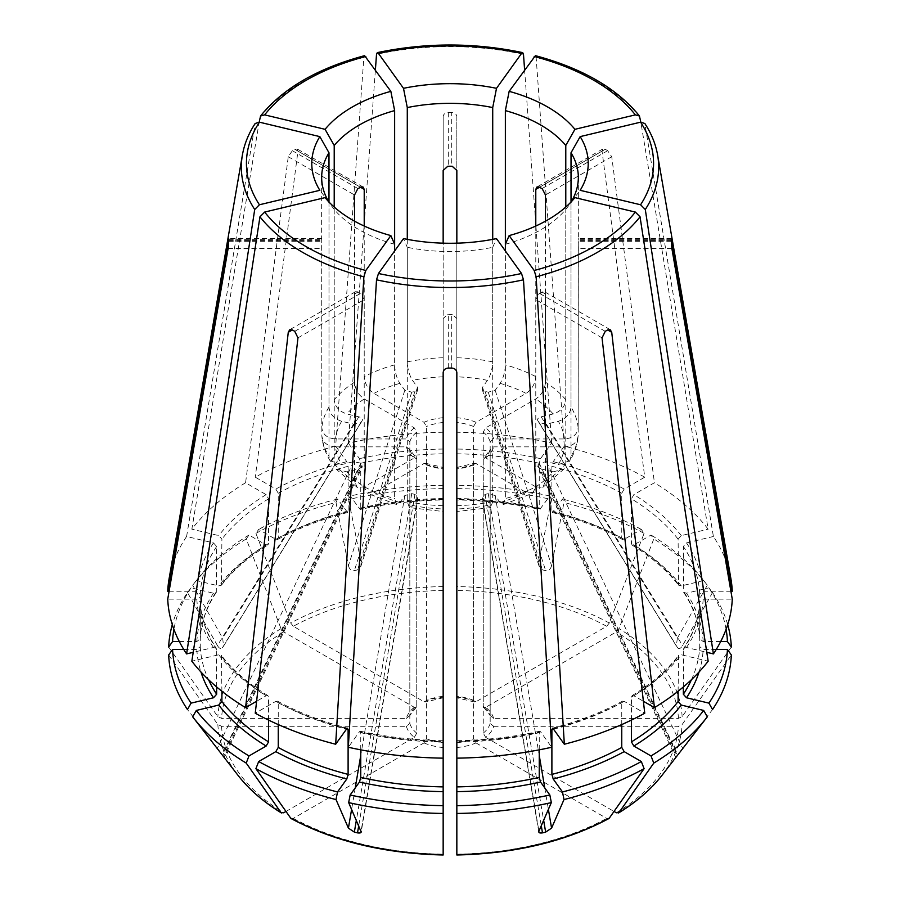 <?xml version="1.0" encoding="UTF-8"?>
<svg xmlns="http://www.w3.org/2000/svg" width="900" height="900" viewBox="0 0 900 900"><rect width="100%" height="100%" fill="white"/><g stroke="black" fill="none" stroke-linecap="round" stroke-linejoin="round"><path stroke-width="0.67" stroke-dasharray="4.5 3.38" d="M716.242 649.44L703.159 649.44L699.739 646.65L699.739 601.83C698.974 617.749 693.619 633.251 683.674 648.337M683.347 686.959L683.707 648.349L686.509 647.471L706.793 652.32M683.347 649.508A249.829 144.236 0 0 0 699.739 601.942L703.159 599.141L732.262 599.141M730.946 578.992A282.341 163.013 0 0 0 713.396 536.479L644.816 123.491M483.244 459.304A40.748 23.524 0 0 0 490.174 449.651L483.244 459.304L483.244 733.14L485.696 737.359A44.179 25.504 0 0 0 493.639 726.289L490.174 723.488L490.174 449.651L493.639 446.85L564.446 446.85C572.76 446.197 577.327 442.474 578.149 435.679L578.317 241.605M537.874 464.985L676.451 756.596L675.844 757.44L537.705 466.785L539.19 463.162L546.401 461.678L558.349 464.535L569.801 460.845C574.515 453.173 577.283 445.061 578.115 436.522L578.149 435.679A128.34 74.093 0 0 1 571.016 456.39L571.016 202.106A231106.005 174334.376 -144.3 0 0 580.163 190.316M569.801 460.845L571.016 456.39M731.34 647.066A1621067.693 1323602.595 180 0 1 682.133 716.636L678.431 718.38L493.639 718.38L490.174 715.59L490.174 441.743L493.639 438.952L564.446 438.952C572.76 438.289 577.327 434.565 578.149 427.77L578.25 238.421M565.785 207.056L565.785 399.757C565.02 406.733 560.801 411.469 553.118 413.966L541.159 416.824C538.2 417.701 537.075 418.995 537.795 420.694L539.19 422.64L546.401 424.125L558.349 421.267C566.033 418.77 570.262 414.034 571.016 407.059L571.016 202.016M493.639 718.38A44.179 25.504 0 0 0 485.696 707.31L616.365 631.879L618.986 628.616A1635901.29 944492.591 120 0 0 653.783 538.965L651.015 535.028L633.847 544.939L632.137 545.051L631.429 543.533L631.429 498.825L633.847 494.64L654.424 482.76A282.341 163.013 0 0 1 708.154 529.178L640.834 122.119M541.159 416.824L677.329 638.246L707.31 585.214A281.419 162.484 0 0 0 706.905 584.696A281.419 162.484 0 0 0 653.783 538.965M677.329 638.246L676.361 646.02L537.795 420.694M539.19 422.64L677.756 647.977A233.516 8.213 56.7 0 1 676.451 646.144L537.874 420.817M677.756 647.977C679.241 649.204 680.839 648.394 682.571 645.548L712.541 592.515L708.93 587.846L686.509 593.212L683.707 592.335L683.347 546.457L686.509 542.914L713.396 536.479M727.695 624.645A281.419 162.484 0 0 0 712.541 592.515M726.086 629.303A277.515 160.222 0 0 0 708.93 587.846M720.686 641.543L703.159 641.543L699.739 638.741L699.739 594.034L703.159 591.244L730.901 591.244M683.674 592.335C693.619 607.421 698.974 622.935 699.739 638.854L699.739 638.741A249.829 144.236 0 0 0 683.347 591.165M485.696 707.31L483.829 707.355L483.244 705.938L483.244 432.09L485.696 427.882L535.759 398.981C541.642 394.92 544.871 389.329 545.456 382.196L545.456 221.175M483.806 707.377L490.174 715.59A40.748 23.524 0 0 0 483.244 705.938M707.31 585.214L703.688 580.545A277.515 160.222 0 0 0 703.339 580.084A277.515 160.222 0 0 0 651.015 535.028M703.688 580.545L681.266 585.911L678.555 585.146L678.105 539.156L681.266 535.613L708.154 529.178M535.781 226.046L535.781 376.616C535.196 383.738 531.967 389.34 526.084 393.39L476.021 422.291L473.569 426.499L473.569 700.346L474.435 701.933L476.021 701.719L606.679 626.288L609.3 623.025A1635901.695 944492.828 120 0 0 644.096 533.374L641.329 529.436L624.173 539.347L622.508 539.494L621.754 537.952L621.754 493.245L624.173 489.049L644.749 477.169L602.044 151.132L602.82 149.029L605.239 149.287A221.254 127.744 180 0 1 607.658 150.694L611.73 156.724L654.424 482.76M644.749 477.169A282.341 163.013 0 0 0 564.334 446.152L536.13 57.352L535.376 55.699M492.716 239.366L492.716 361.856C492.401 369.09 490.657 375.255 487.474 380.351L482.524 387.248L482.141 389.228L485.089 391.41L488.25 392.164L495.169 390.274L500.119 383.366C503.303 378.281 505.046 372.116 505.361 364.882L505.361 244.282A128.34 74.093 180 0 0 565.785 209.407A231106.039 174334.399 -144.3 0 0 574.92 197.618M476.021 701.719A44.179 25.504 0 0 0 456.84 697.14L456.84 116.404C456.491 114.142 454.781 112.871 451.71 112.579L451.71 166.219L447.795 166.252M482.524 387.248L538.92 562.624L551.34 499.444A281.419 162.484 0 0 0 456.84 488.588M538.92 562.624L539.156 566.37L542.486 569.88A233.516 101.464 22.6 0 0 545.648 570.634C548.73 570.769 550.71 569.104 551.576 565.639L563.985 502.47L562.489 499.027L552.409 512.46M644.096 533.374A281.419 162.484 0 0 0 563.985 502.47M641.329 529.436A277.515 160.222 0 0 0 562.489 499.027M624.173 539.347A253.249 146.216 0 0 0 553.207 511.965L551.891 510.998L551.891 466.29L553.207 461.666L564.334 446.152M473.569 700.346A40.748 23.524 0 0 0 456.84 696.341L456.84 243.169M551.34 499.444L549.844 496.001L539.775 509.445C513.079 503.606 485.426 500.434 456.829 499.961M549.844 496.001A277.515 160.222 0 0 0 456.84 485.314M539.246 507.971L540.551 508.939A253.249 146.216 0 0 0 456.84 499.331L456.84 498.51A249.829 144.236 0 0 1 539.246 507.971L539.246 463.264L540.551 458.651L551.689 443.126A282.341 163.013 0 0 0 456.84 432.236M551.689 443.126L524.599 69.806M443.16 590.456A228.532 131.94 0 0 0 293.321 626.288L423.979 701.719A44.179 25.504 0 0 1 443.16 697.14L443.16 116.404C443.509 114.142 445.219 112.871 448.29 112.579A221.254 127.744 180 0 1 451.71 112.579M443.16 432.236A282.341 163.013 0 0 0 348.311 443.126L375.401 69.806M423.979 701.719L425.565 701.933L426.431 700.346A40.748 23.524 0 0 1 443.16 696.341L443.16 243.169M168.66 654.975A1621068.086 1323602.921 -0 0 0 217.868 724.534L221.569 726.289L406.361 726.289L409.826 723.488L409.826 449.651L406.361 446.85L335.554 446.85A114.649 66.195 0 0 0 341.651 464.535L353.599 461.678L360.81 463.162L362.295 466.785L358.841 468.979L346.882 471.836L336.082 469.069L334.215 463.691L334.215 209.407A128.34 74.093 180 0 0 394.639 244.282L394.639 364.882C394.954 372.116 396.697 378.281 399.881 383.366L404.831 390.274L411.75 392.164L414.911 391.41L417.859 389.228L417.476 387.248L412.526 380.351C409.343 375.255 407.599 369.09 407.284 361.856L407.284 239.366M293.321 626.288L290.7 623.025A1635899.456 944491.534 60 0 1 255.904 533.374L258.671 529.436L275.827 539.347L277.493 539.494L278.246 537.952L278.246 493.245L275.827 489.049L255.251 477.169A282.341 163.013 0 0 1 335.666 446.152L363.87 57.352L364.624 55.699M404.831 390.274L348.424 565.639L336.015 502.47A281.419 162.484 0 0 0 255.904 533.374M348.424 565.639C349.29 569.104 351.259 570.769 354.353 570.634A233.516 101.464 -22.6 0 0 357.514 569.88L360.832 566.37L361.08 562.624L348.66 499.444L350.156 496.001L360.225 509.445C386.921 503.606 414.574 500.434 443.171 499.961M443.16 488.588A281.419 162.484 0 0 0 348.66 499.444M443.16 485.314A277.515 160.222 0 0 0 350.156 496.001M443.16 499.331A253.249 146.216 0 0 0 359.449 508.939L360.754 507.971L360.754 463.264L359.449 458.651L348.311 443.126M426.431 700.346L426.431 426.499L423.979 422.291L373.916 393.39C368.032 389.34 364.804 383.738 364.219 376.616L364.219 226.046M336.015 502.47L337.511 499.027L347.591 512.46M337.511 499.027A277.515 160.222 0 0 0 258.671 529.436M275.827 539.347A253.249 146.216 0 0 1 346.793 511.965L348.109 510.998L348.109 466.29L346.793 461.666L335.666 446.152M354.544 221.175L354.544 382.196C355.129 389.329 358.358 394.92 364.241 398.981L414.304 427.882L416.756 432.09L416.756 705.938L416.171 707.355L414.304 707.31L283.635 631.879L281.014 628.616A1635899.456 944491.534 60 0 1 246.218 538.965L248.985 535.028L266.153 544.939L267.863 545.051L268.571 543.533L268.571 498.825L266.153 494.64L245.576 482.76L288.27 156.724L292.343 150.694A221.254 127.744 180 0 1 294.761 149.287L297.18 149.029L297.956 151.132L255.251 477.169M245.576 482.76A282.341 163.013 0 0 0 191.846 529.178L259.166 122.119M328.984 202.016L328.984 407.059C329.738 414.034 333.968 418.77 341.651 421.267L353.599 424.125L360.81 422.64L362.205 420.694C362.925 418.995 361.8 417.701 358.841 416.824L346.882 413.966C339.199 411.469 334.98 406.733 334.215 399.757L334.215 207.056M414.304 707.31A44.179 25.504 0 0 0 406.361 718.38L221.569 718.38L217.868 716.636A1621068.289 1323603.079 0 0 1 168.66 647.066M353.599 424.125L217.429 645.548L187.459 592.515A281.419 162.484 0 0 0 172.305 624.645M217.429 645.548C219.15 648.394 220.759 649.204 222.244 647.977A233.516 8.213 -56.7 0 0 223.549 646.144L362.205 420.694M362.126 420.817L223.549 646.144L222.671 638.246L192.69 585.214L196.312 580.545L218.734 585.911L221.445 585.146L221.895 539.156L218.734 535.613L191.846 529.178M246.218 538.965A281.419 162.484 0 0 0 193.095 584.696A281.419 162.484 0 0 0 192.69 585.214M248.985 535.028A277.515 160.222 0 0 0 196.661 580.084A277.515 160.222 0 0 0 196.312 580.545M406.361 718.38L409.826 715.59L409.826 441.743L406.361 438.952L335.554 438.952C327.24 438.289 322.673 434.565 321.851 427.77L321.75 238.421M187.459 592.515L191.07 587.846L213.491 593.212L216.292 592.335L216.653 546.457L213.491 542.914L186.604 536.479A282.341 163.013 0 0 0 169.054 578.992M191.07 587.846A277.515 160.222 0 0 0 173.914 629.303M179.314 641.543L196.841 641.543L200.261 638.741L200.261 594.034L196.841 591.244L169.099 591.244M216.326 592.335C206.381 607.421 201.026 622.935 200.261 638.854L200.261 638.741A249.829 144.236 0 0 1 216.653 591.165M186.604 536.479L255.184 123.491M321.66 240.311L321.66 177.446M335.554 446.85C327.24 446.197 322.673 442.474 321.851 435.679L321.683 241.605M341.651 464.535L330.199 460.845L328.984 456.39L328.984 202.106A128.34 74.093 180 0 1 328.838 201.87M328.984 202.106A231106.061 174334.421 -35.7 0 1 319.838 190.316M406.361 726.289A44.179 25.504 0 0 0 414.304 737.359L285.975 811.44M358.841 468.979L222.671 755.528L192.69 716.827M222.671 755.528L224.156 757.44L362.295 466.785M360.81 463.162L222.244 754.774A233.516 123.66 -79.8 0 0 223.549 756.596L362.126 464.985M222.244 754.774L187.459 709.526M183.757 649.44L196.841 649.44L200.261 646.65L200.261 601.83C201.026 617.749 206.381 633.251 216.326 648.337M216.653 686.959L216.292 648.349L213.491 647.471L193.208 652.32M216.653 649.508A249.829 144.236 0 0 1 200.261 601.942L196.841 599.141L167.737 599.141M414.304 737.359L416.756 733.14L416.756 459.304L416.171 457.886L414.304 457.92L364.241 486.832L357.188 487.395L354.544 481.252L354.544 294.03L355.579 291.746L357.705 291.814L360.832 293.625L357.705 291.814M416.756 459.304A40.748 23.524 0 0 1 409.826 449.651L416.194 457.853M330.188 460.856C325.485 453.173 322.718 445.061 321.885 436.522L321.851 435.679A128.34 74.093 0 0 0 328.984 456.39M221.895 691.256L221.445 655.538L218.734 654.773L191.846 661.207M268.571 720.09L268.571 697.14L267.863 695.633L266.153 695.745L256.613 701.258M290.7 818.145L293.321 818.381L423.979 742.939L426.431 738.731L426.431 464.895L425.565 463.309L423.979 463.511L373.916 492.412L367.245 493.2L364.219 486.832L364.219 299.621L360.832 293.625M423.979 742.939A44.179 25.504 0 0 0 443.16 747.529L443.16 468.101L443.16 511.493L409.387 507.611L412.526 505.463L417.926 497.531L414.911 494.392L411.75 493.639L404.831 495.529L399.881 502.436L396.641 504.562L394.639 498.566L394.639 250.965M334.215 209.407A231106.039 174334.399 -35.7 0 1 325.08 197.618M443.16 747.529L443.16 854.606M278.246 724.567L278.246 702.731L277.493 701.19L275.827 701.336L255.251 713.216M426.431 464.895A40.748 23.524 0 0 0 443.16 468.889L443.16 468.101A44.179 25.504 0 0 1 423.979 463.511M360.754 749.846L360.754 732.701L359.449 731.734L348.311 747.259M443.16 758.149L443.16 741.352L443.16 758.149M360.754 732.701A249.829 144.236 0 0 0 443.16 742.174L443.16 741.352A253.249 146.216 0 0 1 359.449 731.734L360.225 731.239M412.526 505.463A114.649 66.195 0 0 0 443.16 508.973L443.16 318.499L447.795 314.415L452.205 314.415L447.795 314.415M409.387 507.611L407.284 501.593L407.284 247.309A231106.005 72211.669 -76.6 0 1 403.493 238.612M456.84 854.606L456.84 318.499L452.205 314.415M456.84 747.529A44.179 25.504 0 0 0 476.021 742.939L473.569 738.731L473.569 464.895L474.435 463.309L476.021 463.511L526.084 492.412L532.755 493.2L503.359 504.562L500.119 502.436L495.169 495.529L488.25 493.639L485.089 494.392L482.074 497.531L487.474 505.463L490.613 507.611L492.716 501.593L492.716 247.309A128.34 74.093 180 0 1 407.284 247.309M492.716 247.309A231106.039 72211.669 -103.4 0 0 496.507 238.612M476.021 742.939L606.679 818.381L609.3 818.145M456.84 758.149L456.84 741.352L456.84 758.149M539.246 749.846L539.246 732.701L540.551 731.734L551.689 747.259M539.775 731.239L540.551 731.734A253.249 146.216 0 0 1 456.84 741.352L456.84 742.174A249.829 144.236 0 0 0 539.246 732.701M473.569 464.895A40.748 23.524 0 0 1 456.84 468.889L456.84 468.101A44.179 25.504 0 0 0 476.021 463.511M487.474 505.463A114.649 66.195 0 0 1 456.84 508.973L456.84 511.493L490.613 507.611M621.754 724.567L621.754 702.731L622.508 701.19L624.173 701.336L644.749 713.216M532.755 493.2L535.781 486.832L542.812 487.395L545.456 481.252L545.456 294.03L544.421 291.746L540.743 292.702L539.168 293.625L535.781 299.621L535.781 486.832A114.649 66.195 0 0 0 553.118 471.836L563.918 469.069L565.785 463.691L565.785 209.407M503.359 504.562L505.361 498.566L505.361 250.965M537.705 466.785L541.159 468.979L677.329 755.528L676.451 756.596A233.516 123.66 79.8 0 0 677.756 754.774L712.541 709.526M677.329 755.528L707.31 716.827M493.639 726.289L678.431 726.289L682.133 724.534A1621068.086 1323602.921 180 0 0 731.34 654.975M678.105 691.256L678.555 655.538L681.266 654.773L708.154 661.207M631.429 720.09L631.429 697.14L632.137 695.633L633.847 695.745L643.387 701.258M541.159 468.979L553.118 471.836M483.829 457.886L485.696 457.92L535.759 486.832A128.34 74.093 0 0 1 505.361 498.566M542.295 291.814L539.168 293.625M456.84 372.6L456.84 318.499M294.761 149.287L360.461 187.222L357.705 188.854M443.16 116.404L443.16 170.516M607.658 150.694L541.957 188.618L539.168 187.042M443.16 372.6L443.16 318.499M416.194 707.377L409.826 715.59A40.748 23.524 0 0 1 416.756 705.938M485.696 737.359L614.025 811.44M456.84 116.404L456.84 170.516M699.064 671.962A253.249 146.216 0 0 0 703.159 649.44M691.492 679.646A249.829 144.236 0 0 0 699.739 646.65M686.509 647.471A253.249 146.216 0 0 0 703.159 599.141M657.619 155.104A208.654 120.465 0 0 0 645.289 124.65M558.349 464.535A114.649 66.195 0 0 0 564.446 446.85M578.149 427.77A128.34 74.093 0 0 0 571.016 407.059M678.431 718.38A228.532 131.94 0 0 0 616.365 631.879M682.133 716.636A232.234 134.078 0 0 0 618.986 628.616M703.159 641.543A253.249 146.216 0 0 0 686.509 593.212M699.739 594.034A249.829 144.236 0 0 0 683.347 546.457M703.159 591.244A253.249 146.216 0 0 0 686.509 542.914M490.174 441.743A40.748 23.524 0 0 0 483.244 432.09M493.639 438.952A44.179 25.504 0 0 0 485.696 427.882M564.446 438.952A114.649 66.195 0 0 0 558.349 421.267M553.118 413.966A114.649 66.195 0 0 0 535.759 398.981M681.266 585.911A253.249 146.216 0 0 0 633.847 544.939M678.105 583.864A249.829 144.236 0 0 0 631.429 543.533M678.105 539.156A249.829 144.236 0 0 0 631.429 498.825M681.266 535.613A253.249 146.216 0 0 0 633.847 494.64M640.046 117.349A208.654 120.465 0 0 0 536.13 57.352M565.785 399.757A128.34 74.093 0 0 0 545.456 382.196M535.781 376.616A128.34 74.093 0 0 0 505.361 364.882M606.679 626.288A228.532 131.94 0 0 0 456.84 590.456M609.3 623.025A232.234 134.078 0 0 0 456.84 586.564M621.754 537.952A249.829 144.236 0 0 0 551.891 510.998M621.754 493.245A249.829 144.236 0 0 0 551.891 466.29M624.173 489.049A253.249 146.216 0 0 0 553.207 461.666M473.569 426.499A40.748 23.524 0 0 0 456.84 422.505M476.021 422.291A44.179 25.504 0 0 0 456.84 417.713M526.084 393.39A114.649 66.195 0 0 0 500.119 383.366M487.474 380.351A114.649 66.195 0 0 0 456.84 376.83M539.246 463.264A249.829 144.236 0 0 0 456.84 453.803M540.551 458.651A253.249 146.216 0 0 0 456.84 449.032M523.485 54.337A208.654 120.465 0 0 0 376.515 54.337M492.716 361.856A128.34 74.093 0 0 0 456.84 357.739M443.16 357.739A128.34 74.093 0 0 0 407.284 361.856M443.16 586.564A232.234 134.078 0 0 0 290.7 623.025M443.16 498.51A249.829 144.236 0 0 0 360.754 507.971M443.16 453.803A249.829 144.236 0 0 0 360.754 463.264M443.16 449.032A253.249 146.216 0 0 0 359.449 458.651M443.16 422.505A40.748 23.524 0 0 0 426.431 426.499M443.16 417.713A44.179 25.504 0 0 0 423.979 422.291M443.16 376.83A114.649 66.195 0 0 0 412.526 380.351M399.881 383.366A114.649 66.195 0 0 0 373.916 393.39M348.109 510.998A249.829 144.236 0 0 0 278.246 537.952M348.109 466.29A249.829 144.236 0 0 0 278.246 493.245M346.793 461.666A253.249 146.216 0 0 0 275.827 489.049M363.87 57.352A208.654 120.465 0 0 0 259.954 117.349M394.639 364.882A128.34 74.093 0 0 0 364.219 376.616M354.544 382.196A128.34 74.093 0 0 0 334.215 399.757M283.635 631.879A228.532 131.94 0 0 0 221.569 718.38M281.014 628.616A232.234 134.078 0 0 0 217.868 716.636M266.153 544.939A253.249 146.216 0 0 0 218.734 585.911M268.571 543.533A249.829 144.236 0 0 0 221.895 583.864M268.571 498.825A249.829 144.236 0 0 0 221.895 539.156M266.153 494.64A253.249 146.216 0 0 0 218.734 535.613M416.756 432.09A40.748 23.524 0 0 0 409.826 441.743M414.304 427.882A44.179 25.504 0 0 0 406.361 438.952M364.241 398.981A114.649 66.195 0 0 0 346.882 413.966M341.651 421.267A114.649 66.195 0 0 0 335.554 438.952M213.491 593.212A253.249 146.216 0 0 0 196.841 641.543M216.653 546.457A249.829 144.236 0 0 0 200.261 594.034M213.491 542.914A253.249 146.216 0 0 0 196.841 591.244M254.711 124.65A208.654 120.465 0 0 0 242.381 155.104M328.984 407.059A128.34 74.093 0 0 0 321.851 427.77M221.569 726.289A228.532 131.94 0 0 0 283.635 812.79M217.868 724.534A232.234 134.078 0 0 0 238.005 775.327M196.841 649.44A253.249 146.216 0 0 0 200.936 671.962M200.261 646.65A249.829 144.236 0 0 0 208.507 679.646M196.841 599.141A253.249 146.216 0 0 0 213.491 647.471M409.826 723.488A40.748 23.524 0 0 0 416.756 733.14M406.361 446.85A44.179 25.504 0 0 0 414.304 457.92M346.882 471.836A114.649 66.195 0 0 0 364.241 486.832A128.34 74.093 0 0 0 394.639 498.566M221.895 656.809A249.829 144.236 0 0 0 268.571 697.14M218.734 654.773A253.249 146.216 0 0 0 266.153 695.745M334.215 463.691A128.34 74.093 0 0 0 354.544 481.252M293.321 818.381A228.532 131.94 0 0 0 443.16 854.212M278.246 702.731A249.829 144.236 0 0 0 346.421 729.248M275.827 701.336A253.249 146.216 0 0 0 346.793 728.719M426.431 738.731A40.748 23.524 0 0 0 443.16 742.736M373.916 492.412A114.649 66.195 0 0 0 399.881 502.436M407.284 501.593A128.34 74.093 0 0 0 443.16 505.71M456.84 505.71A128.34 74.093 0 0 0 492.716 501.593M456.84 854.212A228.532 131.94 0 0 0 606.679 818.381M456.84 742.736A40.748 23.524 0 0 0 473.569 738.731M500.119 502.436A114.649 66.195 0 0 0 526.084 492.412M553.579 729.248A249.829 144.236 0 0 0 621.754 702.731M553.207 728.719A253.249 146.216 0 0 0 624.173 701.336M661.995 775.327A232.234 134.078 0 0 0 682.133 724.534M631.429 697.14A249.829 144.236 0 0 0 678.105 656.809M633.847 695.745A253.249 146.216 0 0 0 681.266 654.773M483.244 733.14A40.748 23.524 0 0 0 490.174 723.488M485.696 457.92A44.179 25.504 0 0 0 493.639 446.85M545.456 481.252A128.34 74.093 0 0 0 565.785 463.691M545.456 294.03L541.957 292.005M605.239 331.335L539.539 293.4M602.044 337.882L535.781 299.621M488.25 493.639L543.645 820.294M485.089 494.392L541.283 825.739M482.524 498.555L538.92 831.161M451.71 368.055L451.71 314.404M448.29 368.055L448.29 314.404M414.911 494.392L358.718 825.739M411.75 493.639L356.355 820.294M404.831 495.529L360.754 755.449M355.252 787.871L351.608 809.381M417.476 498.555L361.08 831.161M294.761 331.335L360.461 293.4M354.544 294.03L358.043 292.005M353.599 461.678L217.429 748.226M228.746 239.321L321.66 239.321M228.746 241.301L321.66 241.301M228.127 248.456L321.851 248.456M360.81 422.64L222.244 647.977M358.841 416.824L222.671 638.246M292.343 150.694L358.043 188.618M297.956 151.132L360.484 187.234M288.27 156.724L354.544 194.985M414.911 391.41L357.514 569.88M411.75 392.164L354.353 570.634M417.476 387.248L361.08 562.624M448.29 112.579L448.29 166.219M485.089 391.41L542.486 569.88M488.25 392.164L545.648 570.634M495.169 390.274L551.576 565.639M605.239 149.287L539.539 187.222M602.044 151.132L539.516 187.234M671.254 239.321L578.34 239.321M671.254 241.301L578.34 241.301M671.254 240.559L578.149 240.559M539.19 463.162L677.756 754.774M495.169 495.529L539.246 755.449M544.748 787.871L548.392 809.381M616.365 812.79A228.532 131.94 0 0 0 678.431 726.289M611.73 156.724L545.456 194.985M228.746 240.559L321.851 240.559M546.401 424.125L682.571 645.548M546.401 461.678L682.571 748.226M671.873 248.456L578.149 248.456M297.956 337.882L364.219 299.621M578.34 177.446L578.34 240.311M703.339 580.084L706.905 584.696M632.104 545.085C651.589 557.01 667.069 570.375 678.533 585.169M552.386 512.494C578.441 519.244 601.819 528.255 622.496 539.539M277.504 539.539C298.181 528.255 321.559 519.244 347.614 512.494M196.661 580.084L193.095 584.696M221.468 585.169C232.931 570.375 248.411 557.01 267.896 545.085M267.896 695.599C248.411 683.674 232.931 670.309 221.468 655.515M357.188 487.395L336.082 469.08M347.614 728.19C321.559 721.44 298.181 712.429 277.504 701.145M425.588 463.264L443.16 467.46M396.641 504.562L367.245 493.2M443.171 740.722C414.574 740.25 386.921 737.077 360.214 731.194M539.786 731.194C513.079 737.077 485.426 740.25 456.829 740.722M456.84 467.46L474.412 463.264M622.496 701.145C601.819 712.429 578.441 721.44 552.386 728.19M542.812 487.395L563.918 469.08M360.877 566.381L417.859 389.228M363.094 187.009L297.214 148.972M355.545 291.713L289.665 329.749M417.926 497.531L361.204 831.982M610.335 329.749L544.455 291.713M474.412 701.966L456.84 697.781M443.16 697.781L425.588 701.966M482.141 389.228L539.123 566.381M602.786 148.972L536.906 187.009M538.796 831.982L482.074 497.531M671.344 238.388L578.261 238.388M321.739 238.388L228.656 238.388M632.104 695.599C651.589 683.674 667.069 670.309 678.533 655.515"/><path stroke-width="1.35" d="M708.93 703.136A277.515 160.222 0 0 0 727.425 649.44L731.34 654.975A281.419 162.484 0 0 1 712.541 709.526L708.93 703.136L686.509 697.77L683.347 694.226L683.347 686.959M727.425 649.44L716.242 649.44M706.793 652.32L713.396 653.906A282.341 163.013 0 0 0 732.262 599.141L671.873 248.456L671.254 241.301A221.254 127.744 180 0 0 671.254 239.321L671.344 238.444M713.396 653.906L645.289 209.498L640.586 204.773L580.163 190.316A138.218 79.796 180 0 0 580.163 136.62A231106.039 174334.399 144.3 0 1 571.016 152.775A128.34 74.093 180 0 1 578.34 177.446A128.34 74.093 180 0 1 571.163 201.87M671.254 239.321C671.254 237.847 671.467 238.264 671.873 240.559L671.254 240.559M730.901 591.244L732.262 591.244L671.873 240.559M732.262 591.244A282.341 163.013 0 0 0 730.946 578.992L657.619 155.104C655.706 144.18 651.454 133.639 644.839 123.491M644.816 123.491L640.586 122.175L580.163 136.62M571.016 202.016L571.016 152.775M726.086 629.303A277.515 160.222 0 0 1 727.425 641.543L731.34 647.066A281.419 162.484 0 0 0 727.695 624.645M727.425 641.543L720.686 641.543M640.834 122.119L639.428 115.987L635.344 114.874L574.92 129.319A138.218 79.796 180 0 0 509.152 91.35A231106.039 72211.669 103.4 0 1 505.361 110.599A128.34 74.093 180 0 1 565.785 145.474A231106.039 174334.399 144.3 0 0 574.92 129.319M639.439 115.954C617.04 88.369 582.367 68.276 535.41 55.665L509.152 91.35M545.456 221.175L545.456 194.985L542.295 188.854L539.168 187.042L536.918 187.054L535.781 189.394L535.781 226.046M505.361 250.965L505.361 110.599M565.785 207.056L565.785 145.474M524.599 69.806L523.485 54.337L522.709 52.672L521.539 53.438L496.507 88.324A138.218 79.796 180 0 0 403.493 88.324A231106.005 72211.669 76.6 0 0 407.284 107.573A128.34 74.093 180 0 1 492.716 107.573A231106.039 72211.669 103.4 0 0 496.507 88.324M375.401 69.806L376.515 54.337L377.291 52.672L378.461 53.438L403.493 88.324M456.84 243.169L456.84 170.516L452.205 166.252L450 166.219L447.795 166.252L443.16 170.516L443.16 243.169M407.284 239.366L407.284 107.573M492.716 239.366L492.716 107.573M443.16 499.331L443.16 498.51M259.166 122.119L260.572 115.987L264.656 114.874L325.08 129.319A138.218 79.796 180 0 1 390.848 91.35A231106.061 72211.68 76.6 0 0 394.639 110.599A128.34 74.093 180 0 0 334.215 145.474A231106.039 174334.399 35.7 0 1 325.08 129.319M260.561 115.954C282.96 88.369 317.632 68.276 364.59 55.665L390.848 91.35M364.219 226.046L364.219 189.394L363.082 187.054L360.832 187.042L357.705 188.854L354.544 194.985L354.544 221.175M334.215 207.056L334.215 145.474M394.639 250.965L394.639 110.599M172.305 624.645A281.419 162.484 0 0 0 168.66 647.066L172.575 641.543L179.314 641.543M173.914 629.303A277.515 160.222 0 0 0 172.575 641.543M169.099 591.244L167.737 591.244L228.127 240.559C228.532 238.264 228.746 237.847 228.746 239.321L228.656 238.444M255.161 123.491C248.546 133.639 244.294 144.18 242.381 155.104L169.054 578.992A282.341 163.013 0 0 0 167.737 591.244M193.208 652.32L186.604 653.906A282.341 163.013 0 0 1 167.737 599.141L228.127 248.456L228.746 241.301A221.254 127.744 180 0 1 228.746 239.321M186.604 653.906L254.711 209.498L259.414 204.773L319.838 190.316A138.218 79.796 180 0 1 319.838 136.62A231106.039 174334.399 35.7 0 0 328.984 152.775A128.34 74.093 180 0 0 321.66 177.446A128.34 74.093 180 0 0 328.838 201.87M255.184 123.491L259.414 122.175L319.838 136.62M328.984 202.016L328.984 152.775M285.975 811.44L283.635 812.79L281.014 812.565A1635899.861 944491.77 -60 0 1 246.218 763.087L248.985 755.955L266.153 746.044L268.571 741.859L268.571 720.09M238.005 775.327C248.917 789.345 263.396 801.9 281.464 812.981L281.014 812.565A232.234 134.078 0 0 1 238.005 775.327L193.095 717.356A281.419 162.484 0 0 0 246.218 763.087M221.895 691.256L221.895 701.528L218.734 705.071L196.312 710.438L192.69 716.827A281.419 162.484 0 0 0 193.095 717.356M191.07 703.136A277.515 160.222 0 0 1 172.575 649.44L168.66 654.975A281.419 162.484 0 0 0 187.459 709.526L191.07 703.136L213.491 697.77L216.653 694.226L216.653 686.959M172.575 649.44L183.757 649.44M196.312 710.438A277.515 160.222 0 0 0 248.985 755.955M256.613 701.258L245.576 707.625A282.341 163.013 0 0 1 191.846 661.207L259.954 216.799L264.656 212.074L325.08 197.618A138.218 79.796 180 0 0 390.848 235.586A231106.039 72211.669 -76.6 0 0 394.639 244.282M356.355 820.294L354.353 832.106L348.424 828.135L336.015 799.571L337.511 791.955L346.793 779.006L348.109 774.394L348.109 729.686L346.793 728.719L335.666 744.232A282.341 163.013 0 0 1 255.251 713.216L297.956 337.882L294.761 331.335A221.254 127.744 180 0 1 292.343 329.94L289.699 329.805L288.27 332.291L245.576 707.625M335.666 744.232L363.87 276.795L365.816 270.484L390.848 235.586M443.149 855C384.93 853.627 334.282 841.5 291.218 818.617L290.7 818.145A1635899.861 944491.77 -60 0 1 255.904 768.668A281.419 162.484 0 0 0 336.015 799.571M443.16 854.212L443.16 372.6C443.509 369.866 445.219 368.348 448.29 368.055A221.254 127.744 180 0 0 451.71 368.055C454.781 368.348 456.491 369.866 456.84 372.6L456.84 758.149A282.341 163.013 0 0 0 551.689 747.259L523.485 279.821L521.539 273.499L496.507 238.612A138.218 79.796 180 0 1 403.493 238.612L378.461 273.499A203.569 117.529 0 0 0 521.539 273.499M361.181 831.982L348.66 802.597A281.419 162.484 0 0 0 443.16 813.454M361.08 831.161C361.586 832.725 360.394 833.288 357.514 832.871A233.516 216.911 -111 0 1 354.353 832.106M255.904 768.668L258.671 761.546A277.515 160.222 0 0 0 337.511 791.955M258.671 761.546L275.827 751.635L278.246 747.439L278.246 724.567M347.591 728.224L346.793 728.719M348.66 802.597L350.156 794.981L359.449 782.033L360.754 777.42L360.754 749.846M350.156 794.981A277.515 160.222 0 0 0 443.16 805.658M378.461 273.499L376.515 279.821L348.311 747.259A282.341 163.013 0 0 0 443.16 758.149M456.84 854.212L456.84 813.454A281.419 162.484 0 0 0 551.34 802.597L549.844 794.981L540.551 782.033L539.246 777.42L539.246 749.846M456.851 855C515.07 853.627 565.717 841.5 608.783 818.617L609.3 818.145A1635899.861 944491.77 -120 0 0 644.096 768.668L641.329 761.546L624.173 751.635L621.754 747.439L621.754 724.567M548.392 809.381L551.576 828.135L563.985 799.571A281.419 162.484 0 0 0 644.096 768.668M551.576 828.135L545.648 832.106A233.516 216.911 111 0 1 542.486 832.871C539.606 833.288 538.425 832.714 538.92 831.161L551.34 802.597M538.819 831.982L538.92 831.161M456.84 813.454L456.84 805.658A277.515 160.222 0 0 0 549.844 794.981M456.84 805.658L456.84 758.149M563.985 799.571L562.489 791.955A277.515 160.222 0 0 0 641.329 761.546M562.489 791.955L553.207 779.006L551.891 774.394L551.891 729.686L553.207 728.719L564.334 744.232A282.341 163.013 0 0 0 644.749 713.216L602.044 337.882L605.239 331.335A221.254 127.744 180 0 0 607.658 329.94L610.301 329.805L611.73 332.291L654.424 707.625A282.341 163.013 0 0 0 708.154 661.207L640.046 216.799L635.344 212.074L574.92 197.618A138.218 79.796 180 0 1 509.152 235.586L534.184 270.484A203.569 117.529 0 0 0 635.344 212.074M552.409 728.224L553.207 728.719M614.025 811.44L616.365 812.79L618.986 812.565A1635899.861 944491.77 -120 0 0 653.783 763.087A281.419 162.484 0 0 0 706.905 717.356A281.419 162.484 0 0 0 707.31 716.827L703.688 710.438L681.266 705.071L678.105 701.528L678.105 691.256M653.783 763.087L651.015 755.955A277.515 160.222 0 0 0 703.688 710.438M651.015 755.955L633.847 746.044L631.429 741.859L631.429 720.09M643.387 701.258L654.424 707.625M564.334 744.232L536.13 276.795L534.184 270.484M505.361 244.282A231106.061 72211.68 -103.4 0 0 509.152 235.586M661.995 775.327C651.082 789.345 636.604 801.9 618.536 812.981L618.986 812.565A232.234 134.078 0 0 0 661.995 775.327L706.905 717.356M686.509 697.77A253.249 146.216 0 0 0 699.064 671.962M683.347 694.226A249.829 144.236 0 0 0 691.492 679.646M645.289 209.498A208.654 120.465 0 0 0 657.619 155.104M640.586 204.773A203.569 117.529 0 0 0 640.586 122.175M635.344 114.874A203.569 117.529 0 0 0 534.184 56.464M521.539 53.438A203.569 117.529 0 0 0 378.461 53.438M365.816 56.464A203.569 117.529 0 0 0 264.656 114.874M242.381 155.104A208.654 120.465 0 0 0 254.711 209.498M259.414 122.175A203.569 117.529 0 0 0 259.414 204.773M200.936 671.962A253.249 146.216 0 0 0 213.491 697.77M208.507 679.646A249.829 144.236 0 0 0 216.653 694.226M218.734 705.071A253.249 146.216 0 0 0 266.153 746.044M221.895 701.528A249.829 144.236 0 0 0 268.571 741.859M259.954 216.799A208.654 120.465 0 0 0 363.87 276.795M264.656 212.074A203.569 117.529 0 0 0 365.816 270.484M290.7 818.145A232.234 134.078 0 0 0 443.16 854.606M275.827 751.635A253.249 146.216 0 0 0 346.793 779.006M278.246 747.439A249.829 144.236 0 0 0 348.109 774.394M346.421 729.248A249.829 144.236 0 0 0 348.109 729.686M359.449 782.033A253.249 146.216 0 0 0 443.16 791.651M360.754 777.42A249.829 144.236 0 0 0 443.16 786.881M376.515 279.821A208.654 120.465 0 0 0 523.485 279.821M456.84 854.606A232.234 134.078 0 0 0 609.3 818.145M456.84 791.651A253.249 146.216 0 0 0 540.551 782.033M456.84 786.881A249.829 144.236 0 0 0 539.246 777.42M553.207 779.006A253.249 146.216 0 0 0 624.173 751.635M551.891 774.394A249.829 144.236 0 0 0 621.754 747.439M551.891 729.686A249.829 144.236 0 0 0 553.579 729.248M633.847 746.044A253.249 146.216 0 0 0 681.266 705.071M631.429 741.859A249.829 144.236 0 0 0 678.105 701.528M536.13 276.795A208.654 120.465 0 0 0 640.046 216.799M543.645 820.294L545.648 832.106M541.283 825.739L542.486 832.871M358.718 825.739L357.514 832.871M360.754 755.449L355.252 787.871M351.608 809.381L348.424 828.135M288.27 332.291L292.343 329.94M360.484 187.234L364.219 189.394M539.516 187.234L535.781 189.394M611.73 332.291L607.658 329.94M539.246 755.449L544.748 787.871M228.127 240.559L228.746 240.559M522.697 52.627C474.233 42.469 425.767 42.469 377.303 52.627"/></g></svg>
